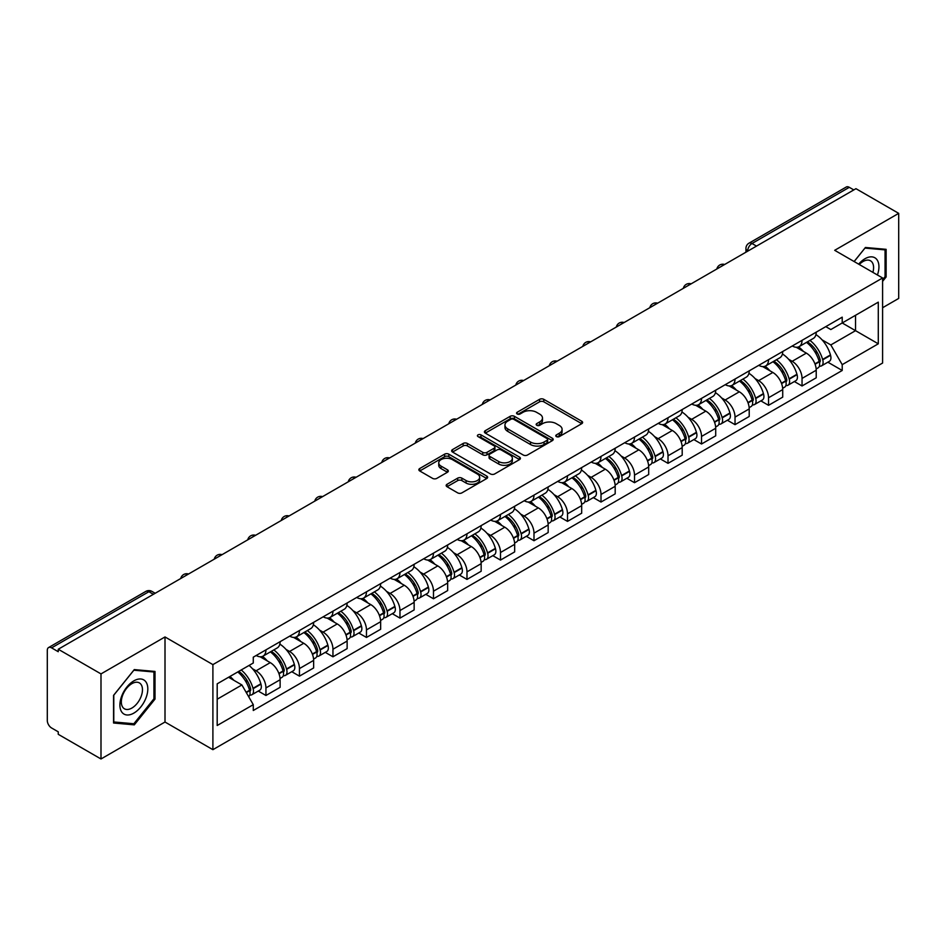 <?xml version="1.0" encoding="UTF-8"?>
<svg xmlns="http://www.w3.org/2000/svg" width="946" height="946" viewBox="0 0 946 946"><rect width="100%" height="100%" fill="white"/><g stroke="black" fill="none" stroke-linecap="round" stroke-linejoin="round"><path stroke-width="1.42" d="M556.402 436.603A2.081 1.206 0 0 0 559.346 436.603L581.743 423.678A2.98 1.726 0 0 0 582.618 422.46A2.98 1.726 0 0 0 581.743 421.242L543.796 399.33A2.98 1.726 0 0 0 539.587 399.33L517.178 412.267A2.081 1.206 0 0 0 516.575 413.118A2.081 1.206 0 0 0 517.178 413.97A2.081 1.206 0 0 0 520.134 413.97L523.032 412.29A9.543 5.51 0 0 1 536.524 412.29L539.693 414.112A9.543 5.51 0 0 1 542.484 418.014A9.543 5.51 0 0 1 539.693 421.904L536.784 423.583A2.081 1.206 0 0 0 536.181 424.435A2.081 1.206 0 0 0 536.784 425.286A2.081 1.206 0 0 0 539.74 425.286L542.637 423.607A9.543 5.51 0 0 1 556.13 423.607L559.299 425.44A9.543 5.51 0 0 1 562.09 429.33A9.543 5.51 0 0 1 559.299 433.233L556.402 434.9A2.081 1.206 0 0 0 555.787 435.751A2.081 1.206 0 0 0 556.402 436.603L556.402 434.9M447.032 484.293A2.98 1.726 0 0 0 446.157 485.499A2.98 1.726 0 0 0 447.032 486.717L457.675 492.866A2.98 1.726 0 0 0 461.896 492.866L486.776 478.51A2.98 1.726 0 0 0 487.639 477.292A2.98 1.726 0 0 0 486.776 476.075L448.818 454.163A2.98 1.726 0 0 0 444.608 454.163L419.728 468.53A2.98 1.726 0 0 0 418.853 469.748A2.98 1.726 0 0 0 419.728 470.954L432.594 478.38A2.98 1.726 0 0 0 436.804 478.38L447.458 472.243A2.98 1.726 0 0 0 448.321 471.025A2.98 1.726 0 0 0 447.458 469.807L441.073 466.118A7.97 4.6 0 0 1 438.743 462.866A7.97 4.6 0 0 1 443.662 458.609A7.97 4.6 0 0 1 452.354 459.614L477.34 474.029A7.97 4.6 0 0 1 479.669 477.292A7.97 4.6 0 0 1 474.75 481.538A7.97 4.6 0 0 1 466.059 480.544L461.896 478.144A2.98 1.726 0 0 0 457.675 478.144L447.032 484.293L447.032 486.717L457.675 480.615L457.675 478.144M212.897 664.612L165.006 636.954L100.997 673.907L58.25 649.24L855.953 188.68L898.7 213.358L834.691 250.312L882.594 277.97L212.897 664.612L212.897 749.681L882.594 363.039L882.594 277.97M523.244 455.014A2.98 1.726 0 0 0 527.466 455.014L552.334 440.647A2.98 1.726 0 0 0 553.209 439.429A2.98 1.726 0 0 0 552.334 438.223L514.388 416.311A2.98 1.726 0 0 0 510.178 416.311L485.298 430.667A2.98 1.726 0 0 0 484.423 431.884A2.98 1.726 0 0 0 485.298 433.102L523.244 455.014M478.853 437.052A2.081 1.206 0 0 1 480.97 437.348L519.52 459.602L494.675 473.946A2.98 1.726 0 0 1 490.466 473.946L452.507 452.034L452.507 449.598A2.98 1.726 0 0 0 451.644 450.816A2.98 1.726 0 0 0 452.507 452.034M452.507 449.598L463.162 443.449A2.98 1.726 0 0 1 467.371 443.449L482.767 452.342A2.98 1.726 0 0 0 486.977 452.342L494.049 448.262A2.98 1.726 0 0 0 494.924 447.044A2.98 1.726 0 0 0 494.049 445.826L478.026 436.579A2.081 1.206 0 0 1 477.411 435.728A2.081 1.206 0 0 1 478.7 434.604A2.081 1.206 0 0 1 480.97 434.864L519.555 457.143A2.98 1.726 0 0 1 520.43 458.361A2.98 1.726 0 0 1 519.555 459.579L519.555 457.143M100.997 673.907L100.997 758.976L58.25 734.309L58.25 731.826L51.592 727.982A6.078 3.512 -120 0 1 47.3 720.533L47.3 650.351A6.078 3.512 -120 0 1 48.553 647.572L145.85 591.392A6.078 3.512 60 0 1 148.889 591.699L51.592 647.868A6.078 3.512 -120 0 0 48.553 647.572M882.594 307.734L898.7 298.428L898.7 213.358M100.997 758.976L165.006 722.023L212.897 749.681M58.25 649.24L58.25 651.711L51.592 647.868M756.516 246.102L751.999 243.5A6.078 3.512 60 0 0 748.96 243.193L846.268 187.024A6.078 3.512 60 0 1 849.295 187.32L751.999 243.5A6.078 3.512 120 0 0 747.707 250.938L747.707 251.187M853.812 189.921L849.295 187.32M802.042 340.347A13.977 8.065 60 0 1 799.157 346.614L813.335 338.432A13.977 8.065 -120 0 0 816.221 332.152M788.597 359.232L792.169 361.301A13.977 8.065 60 0 1 802.042 378.412L816.221 370.229A13.977 8.065 -120 0 0 806.347 353.118L796.201 347.253M816.221 370.229L816.221 377.797L802.042 385.98L794.356 381.534M799.157 346.614A13.977 8.065 60 0 1 792.275 345.988M802.042 378.412L802.042 385.98M768.542 359.681A13.977 8.065 60 0 1 765.645 365.96L779.823 357.777A13.977 8.065 -120 0 0 782.72 351.498M760.856 400.879L768.542 405.326L782.72 397.131L782.72 389.575A13.977 8.065 -120 0 0 772.835 372.464L762.689 366.599M765.645 365.96A13.977 8.065 60 0 1 758.775 365.333M755.085 378.577L758.657 380.647A13.977 8.065 60 0 1 768.542 397.758L768.542 405.326M735.03 379.027A13.977 8.065 60 0 1 732.145 385.306L746.323 377.123A13.977 8.065 -120 0 0 749.208 370.844M727.344 420.225L735.03 424.659L749.208 416.477L749.208 408.92A13.977 8.065 -120 0 0 739.334 391.81L729.189 385.944M732.145 385.306A13.977 8.065 60 0 1 725.263 384.667M721.585 397.923L725.156 399.992A13.977 8.065 60 0 1 735.03 417.103L735.03 424.659M701.53 398.372A13.977 8.065 60 0 1 698.633 404.651L712.811 396.469A13.977 8.065 -120 0 0 715.708 390.19M693.844 439.571L701.53 444.005L715.708 435.822L715.708 428.266A13.977 8.065 -120 0 0 705.822 411.143L695.677 405.29M698.633 404.651A13.977 8.065 60 0 1 691.763 404.013M688.073 417.269L691.644 419.338A13.977 8.065 60 0 1 701.53 436.449L701.53 444.005M668.018 417.718A13.977 8.065 60 0 1 665.133 423.997L679.299 415.814A13.977 8.065 -120 0 0 682.196 409.535M660.332 458.916L668.018 463.351L682.196 455.168L682.196 447.612A13.977 8.065 -120 0 0 672.322 430.489L662.176 424.636M665.133 423.997A13.977 8.065 60 0 1 658.25 423.359M654.573 436.614L658.144 438.672A13.977 8.065 60 0 1 668.018 455.795L668.018 463.351M634.518 437.064A13.977 8.065 60 0 1 631.621 443.343L645.799 435.148A13.977 8.065 -120 0 0 648.696 428.881M626.831 478.262L634.518 482.697L648.696 474.514L648.696 466.946A13.977 8.065 -120 0 0 638.81 449.835L628.664 443.981M631.621 443.343A13.977 8.065 60 0 1 624.75 442.704M621.061 455.96L624.632 458.018A13.977 8.065 60 0 1 634.518 475.14L634.518 482.697M601.006 456.41A13.977 8.065 60 0 1 598.12 462.677L612.287 454.494A13.977 8.065 -120 0 0 615.184 448.227M593.319 497.608L601.006 502.042L615.184 493.859L615.184 486.291A13.977 8.065 -120 0 0 605.31 469.181L595.164 463.327M598.12 462.677A13.977 8.065 60 0 1 591.238 462.05M587.561 475.306L591.132 477.363A13.977 8.065 60 0 1 601.006 494.474L601.006 502.042M567.505 475.755A13.977 8.065 60 0 1 564.608 482.022L578.786 473.84A13.977 8.065 -120 0 0 581.684 467.572M559.819 516.954L567.505 521.388L581.684 513.205L581.684 505.637A13.977 8.065 -120 0 0 571.798 488.526L561.652 482.673M564.608 482.022A13.977 8.065 60 0 1 557.738 481.396M554.049 494.652L557.62 496.709A13.977 8.065 60 0 1 567.505 513.82L567.505 521.388M533.993 495.101A13.977 8.065 60 0 1 531.108 501.368L545.274 493.185A13.977 8.065 -120 0 0 548.172 486.918M526.307 536.299L533.993 540.734L548.172 532.551L548.172 524.983A13.977 8.065 -120 0 0 538.298 507.872L528.152 502.019M531.108 501.368A13.977 8.065 60 0 1 524.226 500.741M520.548 513.997L524.119 516.055A13.977 8.065 60 0 1 533.993 533.166L533.993 540.734M500.493 514.447A13.977 8.065 60 0 1 497.596 520.714L511.774 512.531A13.977 8.065 -120 0 0 514.671 506.264M492.807 555.645L500.493 560.079L514.671 551.896L514.671 544.328A13.977 8.065 -120 0 0 504.786 527.218L494.64 521.352M497.596 520.714A13.977 8.065 60 0 1 490.726 520.087M487.036 533.331L490.607 535.401A13.977 8.065 60 0 1 500.493 552.511L500.493 560.079M466.981 533.792A13.977 8.065 60 0 1 464.096 540.06L478.262 531.877A13.977 8.065 -120 0 0 481.159 525.609M459.295 574.979L466.981 579.425L481.159 571.242L481.159 563.674A13.977 8.065 -120 0 0 471.285 546.563L461.14 540.698M464.096 540.06A13.977 8.065 60 0 1 457.214 539.433M453.536 552.677L457.107 554.746A13.977 8.065 60 0 1 466.981 571.857L466.981 579.425M433.481 553.138A13.977 8.065 60 0 1 430.584 559.405L444.762 551.222A13.977 8.065 -120 0 0 447.659 544.943M425.795 594.325L433.481 598.771L447.659 590.588L447.659 583.02A13.977 8.065 -120 0 0 437.773 565.909L427.627 560.044M430.584 559.405A13.977 8.065 60 0 1 423.713 558.779M420.024 572.023L423.595 574.092A13.977 8.065 60 0 1 433.481 591.203L433.481 598.771M399.969 572.472A13.977 8.065 60 0 1 397.084 578.751L411.25 570.568A13.977 8.065 -120 0 0 414.147 564.289M392.283 613.67L399.969 618.116L414.147 609.922L414.147 602.365A13.977 8.065 -120 0 0 404.273 585.255L394.127 579.39M397.084 578.751A13.977 8.065 60 0 1 390.201 578.124M386.524 591.368L390.095 593.438A13.977 8.065 60 0 1 399.969 610.548L399.969 618.116M366.469 591.818A13.977 8.065 60 0 1 363.571 598.097L377.75 589.914A13.977 8.065 -120 0 0 380.647 583.635M358.782 633.016L366.469 637.45L380.647 629.267L380.647 621.711A13.977 8.065 -120 0 0 370.761 604.6L360.615 598.735M363.571 598.097A13.977 8.065 60 0 1 356.701 597.458M353.012 610.714L356.583 612.783A13.977 8.065 60 0 1 366.469 629.894L366.469 637.45M332.957 611.163A13.977 8.065 60 0 1 330.071 617.442L344.238 609.259A13.977 8.065 -120 0 0 347.135 602.98M325.27 652.362L332.957 656.796L347.135 648.613L347.135 641.057A13.977 8.065 -120 0 0 337.261 623.934L327.115 618.081M330.071 617.442A13.977 8.065 60 0 1 323.189 616.804M319.512 630.06L323.083 632.129A13.977 8.065 60 0 1 332.957 649.24L332.957 656.796M299.456 630.509A13.977 8.065 60 0 1 296.559 636.788L310.737 628.593A13.977 8.065 -120 0 0 313.634 622.326M291.77 671.707L299.456 676.142L313.634 667.959L313.634 660.391A13.977 8.065 -120 0 0 303.749 643.28L293.603 637.427M296.559 636.788A13.977 8.065 60 0 1 289.689 636.15M285.999 649.405L289.571 651.463A13.977 8.065 60 0 1 299.456 668.586L299.456 676.142M265.944 649.855A13.977 8.065 60 0 1 263.059 656.134L277.225 647.939A13.977 8.065 -120 0 0 280.122 641.672M258.258 691.053L265.944 695.487L280.122 687.304L280.122 679.736A13.977 8.065 -120 0 0 270.249 662.626L260.103 656.772M263.059 656.134A13.977 8.065 60 0 1 256.177 655.495M252.499 668.751L256.07 670.809A13.977 8.065 60 0 1 265.944 687.931L265.944 695.487M822.098 339.886L830.825 344.935L855.527 330.674L855.527 315.29L830.825 329.551L825.775 326.642M830.825 329.551L842.212 322.976L878.29 343.812L842.212 364.648L830.825 344.935M217.19 699.212L241.892 684.951L253.28 704.664L217.19 725.499L217.19 683.828L253.28 663.004L253.28 657.174L842.212 317.158L842.212 322.976L878.29 302.152L878.29 343.812M253.28 704.664L253.28 710.493L842.212 370.477L842.212 364.648M882.594 281.376L886.13 276.965L886.13 249.33L865.413 247.485L854.12 261.534M165.006 636.954L165.006 722.023M113.555 723.004L134.285 724.861L155.014 699.082L155.014 671.447L134.285 669.591L113.555 695.369L113.555 723.004M253.28 663.004L217.19 683.828M241.892 684.951L228.577 677.265M827.868 362.188L842.212 370.477M878.29 302.152L855.527 315.29M885.066 276.35L886.13 276.965M132.097 723.595L134.285 724.861M153.938 698.455L155.014 699.082M557.229 436.898L559.299 435.704A9.543 5.51 0 0 0 562.09 431.814L562.09 429.33M542.484 418.014L542.484 420.497A9.543 5.51 0 0 1 539.693 424.387L537.624 425.582M581.743 421.242L581.743 423.678L543.796 401.814A2.98 1.726 0 0 0 539.587 401.814L518.018 414.265M552.298 440.67L514.388 418.794A2.98 1.726 0 0 0 510.178 418.794L485.333 433.126M547.072 440.292A2.081 1.206 0 0 0 547.675 439.429A2.081 1.206 0 0 0 547.072 438.577L513.761 419.35A2.081 1.206 0 0 0 510.805 419.35L507.754 421.112A9.543 5.51 0 0 0 504.951 425.014A9.543 5.51 0 0 0 507.754 428.905L530.517 442.054A9.543 5.51 0 0 0 544.009 442.054L547.072 440.292L547.072 442.763A2.081 1.206 0 0 0 547.675 441.912L547.675 439.429M504.951 425.014L504.951 427.486A9.543 5.51 0 0 0 507.754 431.388L507.754 428.905M547.072 442.763L544.009 444.537A9.543 5.51 0 0 1 530.517 444.537L507.754 431.388M452.555 452.058L463.162 445.933L463.162 443.449M494.924 447.044L494.924 449.527A2.98 1.726 0 0 1 494.049 450.734L486.977 454.813A2.98 1.726 0 0 1 482.767 454.813L467.371 445.933A2.98 1.726 0 0 0 463.162 445.933M498.731 461.553A7.97 4.6 0 0 0 507.423 462.559A7.97 4.6 0 0 0 512.354 458.302A7.97 4.6 0 0 0 510.012 455.05L501.214 449.965A2.98 1.726 0 0 0 496.993 449.965L489.933 454.045A2.98 1.726 0 0 0 489.058 455.263A2.98 1.726 0 0 0 489.933 456.48L498.731 461.553L498.731 464.037A7.97 4.6 0 0 0 507.423 465.03A7.97 4.6 0 0 0 512.354 460.785L512.354 458.302M489.058 455.263L489.058 457.734A2.98 1.726 0 0 0 489.933 458.952L489.933 456.48M498.731 464.037L489.933 458.952M479.669 477.292L479.669 479.764A7.97 4.6 0 0 1 474.75 484.021A7.97 4.6 0 0 1 466.059 483.028L461.896 480.615A2.98 1.726 0 0 0 457.675 480.615M438.743 462.866L438.743 465.349A7.97 4.6 0 0 0 441.073 468.601L441.073 466.118M447.411 472.255L441.073 468.601M486.729 478.534L448.818 456.646A2.98 1.726 0 0 0 444.608 456.646L419.764 470.978M807.316 341.896A19.133 11.045 60 0 1 807.423 341.955A19.133 11.045 60 0 1 820.005 359.125L820.123 359.527A3.725 2.152 60 0 1 819.532 362.448A3.725 2.152 60 0 1 819.449 362.484M806.489 342.381A23.082 13.327 60 0 1 819.165 361.431L819.283 361.821A7.674 4.423 60 0 1 818.077 367.852L816.162 368.952M819.378 366.149A7.674 4.423 -120 0 0 821.506 365.865A7.674 4.423 -120 0 0 822.724 359.847L822.606 359.445A23.082 13.327 -120 0 0 809.918 340.394M815.937 334.612A23.082 13.327 60 0 1 830.446 354.916L830.564 355.318A7.674 4.423 60 0 1 829.346 361.337L821.506 365.865M798.613 346.886A23.082 13.327 60 0 1 803.426 351.439M814.66 351.463L817.592 353.165M877.427 274.99A19.748 11.399 120 0 0 877.072 259.831A19.748 11.399 120 0 0 858.649 264.147M872.898 272.377A14.947 8.632 120 0 0 872.177 262.349A14.947 8.632 120 0 0 870.497 260.789A14.947 8.632 120 0 0 859.264 264.502M854.155 261.557L864.975 248.089L885.066 249.886L885.066 276.658L882.594 279.732M883.73 249.117L885.066 249.886M145.944 681.936A19.748 11.399 120 0 0 126.882 687.044A19.748 11.399 120 0 0 121.762 712.019A19.748 11.399 120 0 0 140.836 706.91A19.748 11.399 120 0 0 145.944 681.936M141.049 684.455A14.947 8.632 120 0 0 139.369 682.906A14.947 8.632 120 0 0 125.463 689.882A14.947 8.632 120 0 0 122.744 707.23A14.947 8.632 120 0 0 124.423 708.791A14.947 8.632 120 0 0 138.329 701.814A14.947 8.632 120 0 0 141.049 684.455M133.859 723.749L113.78 721.964L113.78 695.18L133.859 670.206L153.938 671.991L153.938 698.775L133.859 723.749M152.613 671.222L153.938 671.991M773.816 361.242A19.133 11.045 60 0 1 773.911 361.301A19.133 11.045 60 0 1 786.504 378.471L786.611 378.873A3.725 2.152 60 0 1 786.031 381.794A3.725 2.152 60 0 1 785.949 381.829M772.977 361.727A23.082 13.327 60 0 1 785.665 380.777L785.771 381.167A7.674 4.423 60 0 1 784.565 387.198L782.661 388.298M785.878 385.495A7.674 4.423 -120 0 0 788.006 385.211A7.674 4.423 -120 0 0 789.212 379.192L789.106 378.79A23.082 13.327 -120 0 0 776.418 359.74M782.425 353.958A23.082 13.327 60 0 1 796.946 374.261L797.052 374.663A7.674 4.423 60 0 1 795.846 380.682L788.006 385.211M765.101 366.232A23.082 13.327 60 0 1 769.926 370.773M781.148 370.808L784.092 372.511M740.304 380.588A19.133 11.045 60 0 1 740.411 380.647A19.133 11.045 60 0 1 752.992 397.817L753.111 398.207A3.725 2.152 60 0 1 752.519 401.139A3.725 2.152 60 0 1 752.437 401.175M739.476 381.072A23.082 13.327 60 0 1 752.153 400.123L752.271 400.513A7.674 4.423 60 0 1 751.065 406.532L749.149 407.643M752.366 404.841A7.674 4.423 -120 0 0 754.494 404.557A7.674 4.423 -120 0 0 755.712 398.526L755.594 398.136A23.082 13.327 -120 0 0 742.906 379.086M748.925 373.303A23.082 13.327 60 0 1 763.434 393.607L763.552 394.009A7.674 4.423 60 0 1 762.334 400.028L754.494 404.557M731.601 385.578A23.082 13.327 60 0 1 736.414 390.119M747.647 390.154L750.58 391.857M706.804 399.933A19.133 11.045 60 0 1 706.899 399.992A19.133 11.045 60 0 1 719.492 417.162L719.599 417.553A3.725 2.152 60 0 1 719.019 420.473A3.725 2.152 60 0 1 718.936 420.521M705.964 400.418A23.082 13.327 60 0 1 718.653 419.468L718.759 419.858A7.674 4.423 60 0 1 717.553 425.877L715.649 426.989M718.865 424.186A7.674 4.423 -120 0 0 720.994 423.903A7.674 4.423 -120 0 0 722.2 417.872L722.094 417.482A23.082 13.327 -120 0 0 709.405 398.432M715.413 392.649A23.082 13.327 60 0 1 729.934 412.953L730.04 413.355A7.674 4.423 60 0 1 728.834 419.374L720.994 423.903M698.089 404.912A23.082 13.327 60 0 1 702.913 409.464M714.135 409.5L717.08 411.203M673.292 419.279A19.133 11.045 60 0 1 673.398 419.338A19.133 11.045 60 0 1 685.98 436.508L686.098 436.898A3.725 2.152 60 0 1 685.507 439.819A3.725 2.152 60 0 1 685.424 439.866M672.464 419.764A23.082 13.327 60 0 1 685.141 438.814L685.259 439.204A7.674 4.423 60 0 1 684.053 445.223L682.137 446.323M685.353 443.532A7.674 4.423 -120 0 0 687.482 443.248A7.674 4.423 -120 0 0 688.7 437.218L688.582 436.827A23.082 13.327 -120 0 0 675.893 417.777M681.912 411.995A23.082 13.327 60 0 1 696.422 432.298L696.54 432.7A7.674 4.423 60 0 1 695.322 438.719L687.482 443.248M664.589 424.257A23.082 13.327 60 0 1 669.401 428.81M680.635 428.845L683.568 430.548M639.792 438.625A19.133 11.045 60 0 1 639.886 438.672A19.133 11.045 60 0 1 652.48 455.854L652.586 456.244A3.725 2.152 60 0 1 652.007 459.165A3.725 2.152 60 0 1 651.924 459.212M638.952 439.11A23.082 13.327 60 0 1 651.64 458.148L651.747 458.55A7.674 4.423 60 0 1 650.541 464.569L648.637 465.669M651.853 462.878A7.674 4.423 -120 0 0 653.982 462.582A7.674 4.423 -120 0 0 655.188 456.563L655.081 456.173A23.082 13.327 -120 0 0 642.393 437.123M648.4 431.329A23.082 13.327 60 0 1 662.91 451.644L663.028 452.034A7.674 4.423 60 0 1 661.822 458.065L653.982 462.582M631.077 443.603A23.082 13.327 60 0 1 635.901 448.156M647.123 448.191L650.068 449.882M606.28 457.97A19.133 11.045 60 0 1 606.386 458.018A19.133 11.045 60 0 1 618.968 475.199L619.086 475.59A3.725 2.152 60 0 1 618.495 478.51A3.725 2.152 60 0 1 618.412 478.558M605.452 458.455A23.082 13.327 60 0 1 618.128 477.494L618.246 477.896A7.674 4.423 60 0 1 617.04 483.914L615.125 485.014M618.341 482.224A7.674 4.423 -120 0 0 620.47 481.928A7.674 4.423 -120 0 0 621.688 475.909L621.569 475.519A23.082 13.327 -120 0 0 608.881 456.469M614.9 450.674A23.082 13.327 60 0 1 629.409 470.99L629.528 471.38A7.674 4.423 60 0 1 628.31 477.411L620.47 481.928M597.576 462.949A23.082 13.327 60 0 1 602.389 467.501M613.623 467.537L616.556 469.228M572.779 477.316A19.133 11.045 60 0 1 572.874 477.363A19.133 11.045 60 0 1 585.468 494.533L585.574 494.935A3.725 2.152 60 0 1 584.995 497.856A3.725 2.152 60 0 1 584.912 497.903M571.94 477.789A23.082 13.327 60 0 1 584.628 496.839L584.734 497.241A7.674 4.423 60 0 1 583.528 503.26L581.624 504.36M584.841 501.569A7.674 4.423 -120 0 0 586.969 501.274A7.674 4.423 -120 0 0 588.176 495.255L588.069 494.853A23.082 13.327 -120 0 0 575.381 475.814M581.388 470.02A23.082 13.327 60 0 1 595.897 490.335L596.015 490.726A7.674 4.423 60 0 1 594.809 496.745L586.969 501.274M564.064 482.294A23.082 13.327 60 0 1 568.889 486.847M580.111 486.883L583.055 488.574M539.267 496.662A19.133 11.045 60 0 1 539.374 496.709A19.133 11.045 60 0 1 551.956 513.879L552.074 514.281A3.725 2.152 60 0 1 551.483 517.202A3.725 2.152 60 0 1 551.4 517.249M538.44 497.135A23.082 13.327 60 0 1 551.116 516.185L551.234 516.587A7.674 4.423 60 0 1 550.016 522.606L548.112 523.706M551.329 520.915A7.674 4.423 -120 0 0 553.457 520.619A7.674 4.423 -120 0 0 554.675 514.6L554.557 514.198A23.082 13.327 -120 0 0 541.869 495.16M547.888 489.366A23.082 13.327 60 0 1 562.397 509.681L562.515 510.071A7.674 4.423 60 0 1 561.297 516.09L553.457 520.619M530.564 501.64A23.082 13.327 60 0 1 535.377 506.193M546.611 506.216L549.543 507.919M505.767 515.996A19.133 11.045 60 0 1 505.862 516.055A19.133 11.045 60 0 1 518.455 533.225L518.562 533.627A3.725 2.152 60 0 1 517.982 536.548A3.725 2.152 60 0 1 517.9 536.595M504.928 516.481A23.082 13.327 60 0 1 517.616 535.531L517.722 535.933A7.674 4.423 60 0 1 516.516 541.952L514.612 543.051M517.829 540.249A7.674 4.423 -120 0 0 519.957 539.965A7.674 4.423 -120 0 0 521.163 533.946L521.057 533.544A23.082 13.327 -120 0 0 508.369 514.494M514.376 508.712A23.082 13.327 60 0 1 528.885 529.015L529.003 529.417A7.674 4.423 60 0 1 527.797 535.436L519.957 539.965M497.052 520.986A23.082 13.327 60 0 1 501.877 525.538M513.099 525.562L516.043 527.265M472.255 535.341A19.133 11.045 60 0 1 472.361 535.401A19.133 11.045 60 0 1 484.943 552.57L485.062 552.972A3.725 2.152 60 0 1 484.47 555.893A3.725 2.152 60 0 1 484.387 555.941M471.427 535.826A23.082 13.327 60 0 1 484.104 554.876L484.222 555.267A7.674 4.423 60 0 1 483.004 561.297L481.1 562.397M484.317 559.594A7.674 4.423 -120 0 0 486.445 559.311A7.674 4.423 -120 0 0 487.663 553.292L487.545 552.89A23.082 13.327 -120 0 0 474.857 533.84M480.875 528.057A23.082 13.327 60 0 1 495.385 548.361L495.503 548.763A7.674 4.423 60 0 1 494.285 554.782L486.445 559.311M463.552 540.332A23.082 13.327 60 0 1 468.365 544.884M479.598 544.908L482.531 546.611M438.755 554.687A19.133 11.045 60 0 1 438.849 554.746A19.133 11.045 60 0 1 451.443 571.916L451.549 572.318A3.725 2.152 60 0 1 450.97 575.239A3.725 2.152 60 0 1 450.887 575.274M437.915 555.172A23.082 13.327 60 0 1 450.603 574.222L450.71 574.612A7.674 4.423 60 0 1 449.504 580.643L447.6 581.743M450.816 578.94A7.674 4.423 -120 0 0 452.945 578.656A7.674 4.423 -120 0 0 454.151 572.637L454.045 572.235A23.082 13.327 -120 0 0 441.356 553.185M447.363 547.403A23.082 13.327 60 0 1 461.873 567.706L461.991 568.108A7.674 4.423 60 0 1 460.785 574.127L452.945 578.656M430.04 559.677A23.082 13.327 60 0 1 434.864 564.23M446.086 564.254L449.031 565.956M405.243 574.033A19.133 11.045 60 0 1 405.349 574.092A19.133 11.045 60 0 1 417.931 591.262L418.049 591.664A3.725 2.152 60 0 1 417.458 594.585A3.725 2.152 60 0 1 417.375 594.62M404.415 574.518A23.082 13.327 60 0 1 417.091 593.568L417.21 593.958A7.674 4.423 60 0 1 415.992 599.989L414.088 601.088M417.304 598.286A7.674 4.423 -120 0 0 419.433 598.002A7.674 4.423 -120 0 0 420.651 591.983L420.532 591.581A23.082 13.327 -120 0 0 407.844 572.531M413.863 566.749A23.082 13.327 60 0 1 428.372 587.052L428.491 587.454A7.674 4.423 60 0 1 427.273 593.473L419.433 598.002M396.54 579.023A23.082 13.327 60 0 1 401.352 583.564M412.586 583.599L415.519 585.302M371.743 593.379A19.133 11.045 60 0 1 371.837 593.438A19.133 11.045 60 0 1 384.431 610.608L384.537 610.998A3.725 2.152 60 0 1 383.958 613.919A3.725 2.152 60 0 1 383.875 613.966M370.903 593.863A23.082 13.327 60 0 1 383.591 612.913L383.698 613.304A7.674 4.423 60 0 1 382.491 619.323L380.588 620.434M383.804 617.632A7.674 4.423 -120 0 0 385.933 617.348A7.674 4.423 -120 0 0 387.139 611.317L387.032 610.927A23.082 13.327 -120 0 0 374.344 591.877M380.351 586.094A23.082 13.327 60 0 1 394.86 606.398L394.979 606.8A7.674 4.423 60 0 1 393.773 612.819L385.933 617.348M363.028 598.357A23.082 13.327 60 0 1 367.852 602.909M379.074 602.945L382.018 604.648M338.23 612.724A19.133 11.045 60 0 1 338.337 612.783A19.133 11.045 60 0 1 350.919 629.953L351.037 630.343A3.725 2.152 60 0 1 350.446 633.264A3.725 2.152 60 0 1 350.363 633.312M337.403 613.209A23.082 13.327 60 0 1 350.079 632.259L350.197 632.649A7.674 4.423 60 0 1 348.979 638.668L347.076 639.768M350.292 636.977A7.674 4.423 -120 0 0 352.42 636.693A7.674 4.423 -120 0 0 353.638 630.663L353.52 630.273A23.082 13.327 -120 0 0 340.832 611.222M346.851 605.44A23.082 13.327 60 0 1 361.36 625.744L361.478 626.146A7.674 4.423 60 0 1 360.26 632.165L352.42 636.693M329.527 617.703A23.082 13.327 60 0 1 334.34 622.255M345.574 622.291L348.506 623.993M304.73 632.07A19.133 11.045 60 0 1 304.825 632.129A19.133 11.045 60 0 1 317.418 649.299L317.525 649.689A3.725 2.152 60 0 1 316.945 652.61A3.725 2.152 60 0 1 316.863 652.657M303.891 632.555A23.082 13.327 60 0 1 316.579 651.593L316.685 651.995A7.674 4.423 60 0 1 315.479 658.014L313.575 659.114M316.792 656.323A7.674 4.423 -120 0 0 318.92 656.039A7.674 4.423 -120 0 0 320.126 650.008L320.02 649.618A23.082 13.327 -120 0 0 307.332 630.568M313.339 624.786A23.082 13.327 60 0 1 327.848 645.089L327.966 645.479A7.674 4.423 60 0 1 326.76 651.51L318.92 656.039M296.015 637.048A23.082 13.327 60 0 1 300.84 641.601M312.062 641.636L315.006 643.339M271.218 651.416A19.133 11.045 60 0 1 271.325 651.463A19.133 11.045 60 0 1 283.906 668.645L284.025 669.035A3.725 2.152 60 0 1 283.433 671.956A3.725 2.152 60 0 1 283.351 672.003M270.39 651.9A23.082 13.327 60 0 1 283.067 670.939L283.185 671.341A7.674 4.423 60 0 1 281.967 677.36L280.063 678.459M283.28 675.669A7.674 4.423 -120 0 0 285.408 675.373A7.674 4.423 -120 0 0 286.626 669.354L286.508 668.964A23.082 13.327 -120 0 0 273.82 649.914M279.839 644.12A23.082 13.327 60 0 1 294.348 664.435L294.466 664.825A7.674 4.423 60 0 1 293.248 670.856L285.408 675.373M262.515 656.394A23.082 13.327 60 0 1 267.328 660.947M278.562 660.982L281.494 662.673M238.747 671.388A19.133 11.045 60 0 1 250.406 687.99L250.513 688.381A3.725 2.152 60 0 1 249.933 691.301A3.725 2.152 60 0 1 249.85 691.349M237.777 671.944A23.082 13.327 60 0 1 249.567 690.284L249.673 690.686A7.674 4.423 60 0 1 248.621 696.611M249.779 695.014A7.674 4.423 -120 0 0 251.908 694.719A7.674 4.423 -120 0 0 253.114 688.7L253.008 688.31A23.082 13.327 -120 0 0 241.218 669.969M249.058 665.44A23.082 13.327 60 0 1 260.836 683.781L260.954 684.171A7.674 4.423 60 0 1 259.748 690.202L251.908 694.719M229.937 676.473A23.082 13.327 60 0 1 233.828 680.292M245.049 680.328L247.994 682.019M747.919 251.057L747.707 250.938A6.078 3.512 0 0 1 745.933 248.455L745.933 252.215M299.456 668.586L313.634 660.391M332.957 649.24L347.135 641.057M366.469 629.894L380.647 621.711M399.969 610.548L414.147 602.365M433.481 591.203L447.659 583.02M466.981 571.857L481.159 563.674M500.493 552.511L514.671 544.328M533.993 533.166L548.172 524.983M567.505 513.82L581.684 505.637M601.006 494.474L615.184 486.291M634.518 475.14L648.696 466.946M668.018 455.795L682.196 447.612M701.53 436.449L715.708 428.266M735.03 417.103L749.208 408.92M768.542 397.758L782.72 389.575M265.944 687.931L280.122 679.736M256.07 670.809L270.249 662.626M289.571 651.463L303.749 643.28M323.083 632.129L337.261 623.934M356.583 612.783L370.761 604.6M390.095 593.438L404.273 585.255M423.595 574.092L437.773 565.909M457.107 554.746L471.285 546.563M490.607 535.401L504.786 527.218M524.119 516.055L538.298 507.872M557.62 496.709L571.798 488.526M591.132 477.363L605.31 469.181M624.632 458.018L638.81 449.835M658.144 438.672L672.322 430.489M691.644 419.338L705.822 411.143M725.156 399.992L739.334 391.81M758.657 380.647L772.835 372.464M792.169 361.301L806.347 353.118M724.139 264.797A6.078 3.512 120 0 0 721.455 266.346M690.627 284.143A6.078 3.512 120 0 0 687.943 285.692M657.127 303.477A6.078 3.512 120 0 0 654.443 305.026M623.615 322.823A6.078 3.512 120 0 0 620.931 324.372M590.115 342.168A6.078 3.512 120 0 0 587.431 343.717M556.603 361.514A6.078 3.512 120 0 0 553.918 363.063M523.103 380.86A6.078 3.512 120 0 0 520.418 382.409M489.59 400.205A6.078 3.512 120 0 0 486.906 401.754M456.09 419.551A6.078 3.512 120 0 0 453.406 421.1M422.578 438.897A6.078 3.512 120 0 0 419.894 440.446M389.078 458.242A6.078 3.512 120 0 0 386.394 459.791M355.566 477.588A6.078 3.512 120 0 0 352.882 479.137M322.066 496.934A6.078 3.512 120 0 0 319.381 498.471M288.554 516.268A6.078 3.512 120 0 0 285.869 517.817M255.053 535.613A6.078 3.512 120 0 0 252.369 537.162M221.541 554.959A6.078 3.512 120 0 0 218.857 556.508M188.041 574.305A6.078 3.512 120 0 0 185.357 575.854M153.406 594.301L148.889 591.699A6.078 3.512 120 0 1 151.928 591.392A6.078 6.078 0 0 0 145.85 591.392M559.299 435.704L559.299 433.233M536.784 425.286L536.784 423.583M539.693 424.387L539.693 421.904M517.178 413.97L517.178 412.267M539.587 401.814L539.587 399.33M543.796 401.814L543.796 399.33M485.298 433.102L485.298 430.667M510.178 418.794L510.178 416.311M514.388 418.794L514.388 416.311M552.334 440.647L552.334 438.223M530.517 444.537L530.517 442.054M544.009 444.537L544.009 442.054M467.371 445.933L467.371 443.449M482.767 454.813L482.767 452.342M486.977 454.813L486.977 452.342M494.049 450.734L494.049 448.262M480.97 437.348L480.97 434.864M461.896 480.615L461.896 478.144M466.059 483.028L466.059 480.544M447.458 472.243L447.458 469.807M419.728 470.954L419.728 468.53M444.608 456.646L444.608 454.163M448.818 456.646L448.818 454.163M486.776 478.51L486.776 476.075M815.085 364.245L819.283 361.821M822.724 359.847L830.564 355.318M822.606 359.445L830.446 354.916M819.165 361.396L820.3 360.745M814.944 363.867L819.165 361.431M781.573 383.591L785.771 381.167M789.212 379.192L797.052 374.663M789.106 378.79L796.946 374.261M781.431 383.213L786.8 380.091M748.073 402.937L752.271 400.513M755.712 398.526L763.552 394.009M755.594 398.136L763.434 393.607M747.931 402.558L753.288 399.425M714.561 422.283L718.759 419.858M722.2 417.872L730.04 413.355M722.094 417.482L729.934 412.953M718.641 419.433L719.788 418.771M714.419 421.904L718.653 419.468M681.061 441.628L685.259 439.204M688.7 437.218L696.54 432.7M688.582 436.827L696.422 432.298M685.141 438.778L686.276 438.116M680.919 441.25L685.141 438.814M647.549 460.974L651.747 458.55M655.188 456.563L663.028 452.034M655.081 456.173L662.91 451.644M651.628 458.124L652.775 457.462M647.407 460.596L651.64 458.148M614.049 480.32L618.246 477.896M621.688 475.909L629.528 471.38M621.569 475.519L629.409 470.99M613.907 479.941L619.263 476.808M580.537 499.665L584.734 497.241M588.176 495.255L596.015 490.726M588.069 494.853L595.897 490.335M580.395 499.287L585.763 496.153M547.036 519.011L551.234 516.587M554.675 514.6L562.515 510.071M554.557 514.198L562.397 509.681M546.894 518.633L552.251 515.499M513.524 538.357L517.722 535.933M521.163 533.946L529.003 529.417M521.057 533.544L528.885 529.015M517.604 535.507L518.751 534.845M513.382 537.967L517.616 535.531M480.024 557.702L484.222 555.267M487.663 553.292L495.503 548.763M487.545 552.89L495.385 548.361M484.104 554.853L485.239 554.19M479.882 557.312L484.104 554.876M446.512 577.036L450.71 574.612M454.151 572.637L461.991 568.108M454.045 572.235L461.873 567.706M450.592 574.187L451.739 573.536M446.37 576.658L450.603 574.222M413.012 596.382L417.21 593.958M420.651 591.983L428.491 587.454M420.532 591.581L428.372 587.052M412.87 596.004L418.227 592.882M379.5 615.728L383.698 613.304M387.139 611.317L394.979 606.8M387.032 610.927L394.86 606.398M379.358 615.349L384.726 612.216M346 635.073L350.197 632.649M353.638 630.663L361.478 626.146M353.52 630.273L361.36 625.744M350.079 632.224L351.214 631.561M345.858 634.695L350.079 632.259M312.487 654.419L316.685 651.995M320.126 650.008L327.966 645.479M320.02 649.618L327.848 645.089M316.567 651.569L317.714 650.907M312.346 654.041L316.579 651.593M278.987 673.765L283.185 671.341M286.626 669.354L294.466 664.825M286.508 668.964L294.348 664.435M283.067 670.915L284.202 670.253M278.845 673.386L283.067 670.939M246.327 692.626L249.673 690.686M253.114 688.7L260.954 684.171M253.008 688.31L260.836 683.781M246.126 692.271L250.702 689.599M724.648 264.49A6.078 6.078 0 0 0 716.855 268.995M691.148 283.835A6.078 6.078 0 0 0 683.343 288.341M657.636 303.181A6.078 6.078 0 0 0 649.843 307.687M624.135 322.527A6.078 6.078 0 0 0 616.331 327.032M590.623 341.873A6.078 6.078 0 0 0 582.831 346.378M557.123 361.218A6.078 6.078 0 0 0 549.319 365.724M523.611 380.564A6.078 6.078 0 0 0 515.818 385.057M490.111 399.91A6.078 6.078 0 0 0 482.306 404.403M456.599 419.255A6.078 6.078 0 0 0 448.806 423.749M423.099 438.601A6.078 6.078 0 0 0 415.294 443.095M389.586 457.947A6.078 6.078 0 0 0 381.794 462.44M356.086 477.281A6.078 6.078 0 0 0 348.282 481.786M322.574 496.626A6.078 6.078 0 0 0 314.781 501.132M289.074 515.972A6.078 6.078 0 0 0 281.269 520.477M255.562 535.318A6.078 6.078 0 0 0 247.769 539.823M222.062 554.663A6.078 6.078 0 0 0 214.257 559.169M188.55 574.009A6.078 6.078 0 0 0 180.757 578.514M155.179 593.272L151.928 591.392M748.96 243.193A6.078 6.078 0 0 0 745.933 248.455"/></g></svg>

